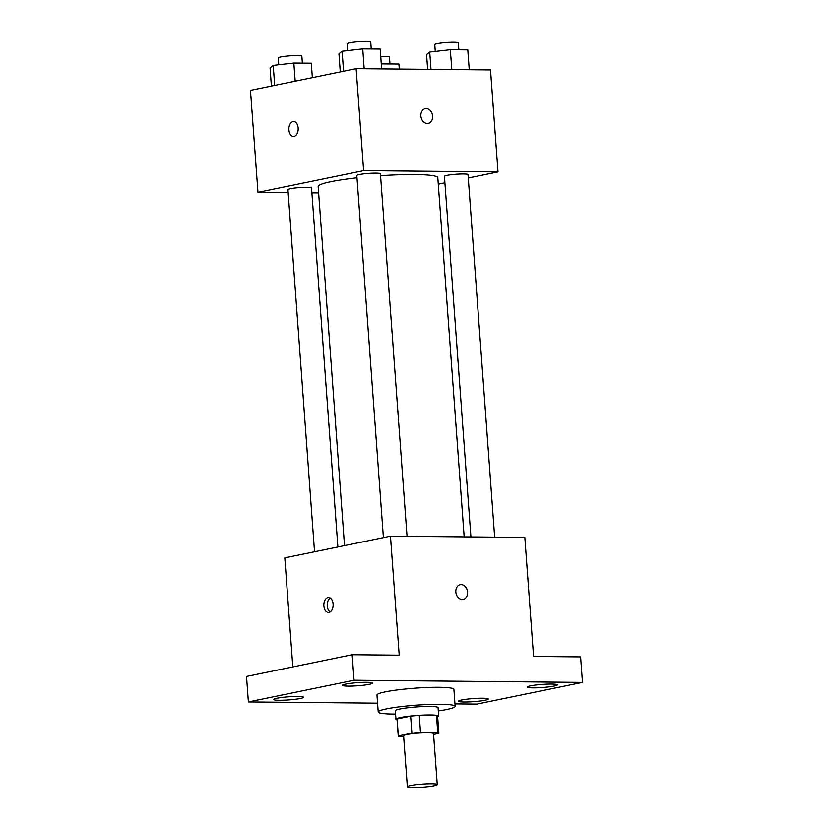 <?xml version="1.0" encoding="UTF-8"?>
<svg xmlns="http://www.w3.org/2000/svg" width="829" height="829" viewBox="0 0 829 829"><rect width="100%" height="100%" fill="white"/><g stroke="black" fill="none" stroke-linecap="round" stroke-linejoin="round"><path stroke-width="1.24" d="M410.542 785.56A14.995 1.554 -4.2 0 1 427.142 783.851A14.995 1.554 -4.2 0 1 437.256 784.576A14.995 1.554 -4.2 0 1 422.417 787.229A14.995 1.554 -4.2 0 1 407.35 786.773A14.995 1.554 -4.2 0 1 410.542 785.56M407.35 786.773L403.599 735.769A14.995 1.554 -4.2 0 1 406.801 734.556A14.995 1.554 -4.2 0 1 423.391 732.846A14.995 1.554 -4.2 0 1 433.515 733.572L437.256 784.576M410.645 716.152A20.362 2.114 -4.2 0 1 419.256 715.417L436.489 715.582L437.743 732.587L420.5 732.421A20.362 2.114 -4.2 0 0 411.899 733.157L410.645 716.152L397.091 718.94A20.362 2.114 -4.2 0 0 396.998 719.157L398.252 736.162A20.362 2.114 -4.2 0 0 399.371 736.763L403.682 736.805M433.577 734.473L438.769 733.406A20.362 2.114 -4.2 0 0 438.862 733.178A20.362 2.114 -4.2 0 0 437.743 732.587M411.899 733.157L398.345 735.934A20.362 2.114 -4.2 0 0 398.252 736.162M419.256 715.417L420.5 732.421M397.091 718.94L398.345 735.934M436.489 715.582A20.362 2.114 -4.2 0 1 437.619 716.183L438.862 733.178M437.671 716.867A21.419 2.228 175.8 0 0 438.676 716.101A21.419 2.228 175.8 0 0 430.52 714.961A21.419 2.228 175.8 0 0 407.899 716.349A21.419 2.228 175.8 0 0 395.941 719.24A21.419 2.228 175.8 0 0 397.05 719.852M395.941 719.24L395.319 710.743A21.419 2.228 -4.2 0 1 399.889 709.013A21.419 2.228 -4.2 0 1 429.888 706.453A21.419 2.228 -4.2 0 1 438.054 707.603L438.676 716.101M395.557 714.059A38.559 4.01 -4.2 0 1 378.221 711.997A38.559 4.01 -4.2 0 1 386.449 708.888A38.559 4.01 -4.2 0 1 429.121 704.463A38.559 4.01 -4.2 0 1 455.142 706.349A38.559 4.01 -4.2 0 1 438.292 710.919M378.221 711.997L376.977 694.992A38.559 4.01 -4.2 0 1 385.205 691.883A38.559 4.01 -4.2 0 1 427.878 687.469A38.559 4.01 -4.2 0 1 453.898 689.345L455.142 706.349M464.126 702.018A15.015 1.554 -4.2 0 1 458.406 701.22A15.015 1.554 -4.2 0 1 473.266 698.567A15.015 1.554 -4.2 0 1 488.354 699.023A15.015 1.554 -4.2 0 1 479.97 701.044A15.015 1.554 -4.2 0 1 464.126 702.018M279.352 700.277A15.015 1.554 -4.2 0 1 273.632 699.469A15.015 1.554 -4.2 0 1 288.492 696.816A15.015 1.554 -4.2 0 1 303.58 697.272A15.015 1.554 -4.2 0 1 295.207 699.293A15.015 1.554 -4.2 0 1 279.352 700.277M348.242 686.122A15.015 1.554 -4.2 0 1 342.522 685.314A15.015 1.554 -4.2 0 1 357.382 682.661A15.015 1.554 -4.2 0 1 372.47 683.117A15.015 1.554 -4.2 0 1 364.086 685.148A15.015 1.554 -4.2 0 1 348.242 686.122M533.006 687.873A15.015 1.554 -4.2 0 1 527.285 687.065A15.015 1.554 -4.2 0 1 542.145 684.412A15.015 1.554 -4.2 0 1 557.233 684.868A15.015 1.554 -4.2 0 1 548.86 686.889A15.015 1.554 -4.2 0 1 533.006 687.873M454.966 703.894L476.83 704.101L582.486 682.402L354.045 680.236L248.389 701.945L377.578 703.168M582.486 682.402L580.611 656.9L533.575 656.454L524.84 537.441L390.459 536.176L399.205 655.179L352.17 654.734L354.045 680.236M455.826 592.01A7.502 5.824 -101.6 0 1 460.199 584.714A7.502 5.824 -101.6 0 1 467.421 590.89A7.502 5.824 -101.6 0 1 463.214 599.408A7.502 5.824 -101.6 0 1 455.826 592.01M352.17 654.734L246.514 676.443L248.389 701.945M390.459 536.176L284.813 557.876L292.813 666.93M327.942 597.554A7.502 4.653 90.5 0 1 328.553 597.491A7.502 4.653 90.5 0 1 333.144 605.035A7.502 4.653 90.5 0 1 328.419 612.486A7.502 4.653 90.5 0 1 323.838 605.45A7.502 4.653 90.5 0 1 327.942 597.554M330.118 611.989A7.502 4.653 90.5 0 1 327.217 604.983A7.502 4.653 90.5 0 1 330.243 598.02M460.199 584.714A7.502 5.824 -101.6 0 1 467.411 590.89A7.502 5.824 -101.6 0 1 463.214 599.408M344.522 545.606L318.16 186.535A59.989 6.228 -4.2 0 1 330.947 181.696A59.989 6.228 -4.2 0 1 356.998 177.81M380.552 175.717A59.989 6.228 -4.2 0 1 437.805 177.748L464.178 536.871M337.89 546.974L311.528 187.934A11.824 1.233 175.8 0 0 299.642 187.582A11.824 1.233 175.8 0 0 287.932 189.665L314.533 551.772M470.913 536.933L444.437 176.349A11.824 1.233 -4.2 0 1 446.966 175.396A11.824 1.233 -4.2 0 1 460.043 174.038A11.824 1.233 -4.2 0 1 468.022 174.608L494.654 537.161M383.412 537.617L356.822 175.52A11.824 1.233 -4.2 0 1 359.351 174.567A11.824 1.233 -4.2 0 1 372.439 173.209A11.824 1.233 -4.2 0 1 380.418 173.779L407.039 536.332M468.281 178.028L498.001 171.924L363.62 170.65L257.964 192.359L288.16 192.639M311.891 192.867L318.626 192.929M438.282 184.193L444.914 182.826M363.62 170.65L356.128 68.641L490.509 69.916L498.001 171.924M420.873 115.977A7.502 5.824 -101.6 0 1 425.246 108.692A7.502 5.824 -101.6 0 1 432.458 114.858A7.502 5.824 -101.6 0 1 428.261 123.376A7.502 5.824 -101.6 0 1 420.873 115.977M356.128 68.641L250.472 90.351L257.964 192.359M293.466 136.464A7.502 4.653 90.5 0 1 288.886 129.417A7.502 4.653 90.5 0 1 292.989 121.531A7.502 4.653 90.5 0 1 293.601 121.469A7.502 4.653 90.5 0 1 298.181 129.013A7.502 4.653 90.5 0 1 293.456 136.464A7.502 4.653 90.5 0 1 288.886 129.417A7.502 4.653 90.5 0 1 292.979 121.531A7.502 4.653 90.5 0 1 293.601 121.469M425.246 108.692A7.502 5.824 -101.6 0 1 432.458 114.858A7.502 5.824 -101.6 0 1 428.261 123.376M312.357 77.636L311.289 63.191L293.839 63.025L273.228 65.377L270.067 67.905L271.394 86.05M293.839 63.025L295.176 81.169M273.228 65.377L274.689 85.377M278.762 64.745L278.264 57.916A11.824 1.233 -4.2 0 1 280.782 56.952A11.824 1.233 -4.2 0 1 293.87 55.605A11.824 1.233 -4.2 0 1 301.849 56.175L302.357 63.097M399.277 69.056L398.904 64.02L381.267 63.874M381.454 63.854L381.827 68.89M380.729 56.465A11.824 1.233 -4.2 0 1 389.464 57.004L389.972 63.926M381.641 68.89L380.179 49.035L362.729 48.87L342.108 51.232L338.957 53.75L340.284 71.905M362.729 48.87L364.18 68.724M342.108 51.232L343.579 71.221M347.652 50.59L347.144 43.761A11.824 1.233 -4.2 0 1 349.672 42.807A11.824 1.233 -4.2 0 1 362.76 41.45A11.824 1.233 -4.2 0 1 370.739 42.03L371.247 48.952M469.255 69.719L467.794 49.864L450.344 49.699L429.723 52.061L426.562 54.579L427.65 69.325M450.344 49.699L451.795 69.553M429.723 52.061L430.997 69.356M435.266 51.419L434.759 44.59A11.824 1.233 -4.2 0 1 437.287 43.636A11.824 1.233 -4.2 0 1 450.375 42.279A11.824 1.233 -4.2 0 1 458.354 42.859L458.862 49.781"/></g></svg>
